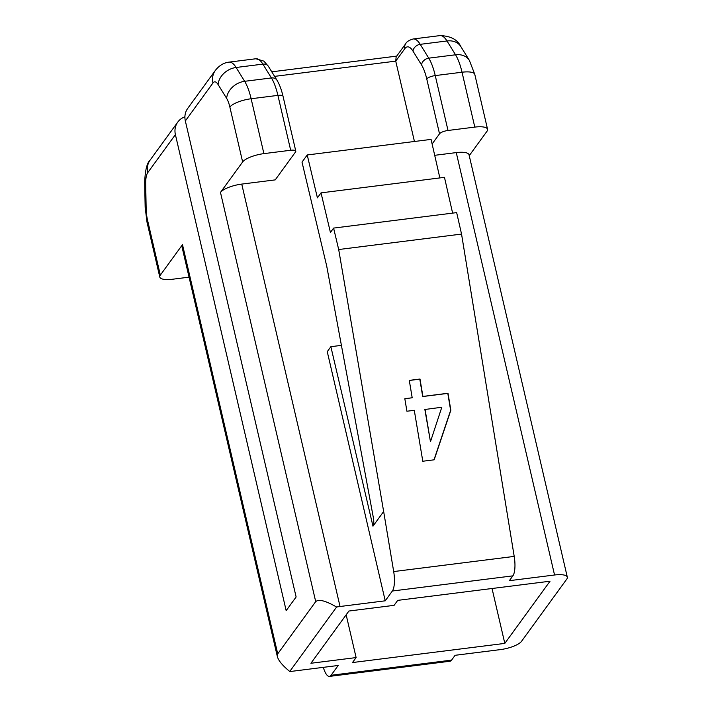 <?xml version="1.0" encoding="UTF-8"?>
<svg xmlns="http://www.w3.org/2000/svg" width="712" height="712" viewBox="0 0 712 712"><rect width="100%" height="100%" fill="white"/><g stroke="black" fill="none" stroke-linecap="round" stroke-linejoin="round"><path stroke-width="1.07" d="M412.195 397.768L404.825 398.702L406.917 411.233L414.286 410.308L422.795 461.243L434.178 459.81L450.847 410.245L448.008 393.264L422.901 396.424L420 379.042L409.284 380.386L412.195 397.768L404.843 398.791M439.856 177.929L431.072 139.392L307.219 154.967L302.013 162.122L326.701 266.012L373.435 518.122C374.031 521.887 373.88 524.575 372.972 526.186L383.652 511.501L393.692 571.567A17.756 5.545 82.8 0 1 392.357 591.013L512.871 575.857L509.356 580.681L554.55 574.993A17.756 5.322 166.9 0 1 567.322 577.192A17.756 5.322 166.9 0 1 566.77 579.114L521.549 641.289A17.756 5.322 -13.1 0 1 500.287 649.62L455.093 655.298L451.586 660.122L331.071 675.279L338.2 665.48L293.006 671.167A17.756 5.322 166.9 0 1 289.748 671.461L336.598 607.042C325.749 600.75 318.78 598.943 315.71 601.622L277.725 653.847L277.377 656.678C278.552 660.772 282.682 665.702 289.748 671.461M229.113 62.122L255.893 58.758L263.93 61.152L268.415 66.367A7.102 5.571 148.3 0 0 262.879 64.124L271.423 77.946L244.643 81.31A17.756 13.928 148.3 0 0 226.63 98.354A17.756 5.545 82.8 0 1 229.869 107.067A17.756 5.322 166.9 0 1 251.131 98.746A35.52 11.089 82.8 0 0 244.643 81.31L236.099 67.489A35.52 11.089 82.8 0 0 229.113 62.122C223.799 62.718 219.216 65.486 215.344 70.417L187.719 108.402A17.756 16.011 36 0 0 185.343 120.951L296.121 596.967L286.171 610.647L175.401 134.63A17.756 16.011 -144 0 1 177.778 122.081A17.756 16.011 -144 0 1 184.915 116.812M189.054 277.164L172.553 279.238A17.756 5.322 166.9 0 1 159.782 277.039A17.756 5.322 166.9 0 1 160.334 275.126L182.495 244.652A17.756 5.322 166.9 0 0 181.943 246.575L277.377 656.678M452.618 213.119L444.466 177.341L321.023 192.872L330.43 232.45L333.599 228.089L456.659 212.612L461.545 234.079L514.206 556.41A17.756 5.545 82.8 0 1 512.871 575.857M321.023 192.872L317.41 197.847L307.219 154.967M323.319 667.349L323.524 668.034A17.756 5.545 -97.2 0 0 329.451 676.4L449.957 661.243A17.756 5.545 -97.2 0 0 451.586 660.122M268.415 66.367L276.95 80.18A7.102 5.571 148.3 0 0 271.423 77.946A35.52 11.089 82.8 0 1 277.911 95.381L251.131 98.746L263.903 153.632L290.683 150.259A7.102 2.127 -13.1 0 1 295.792 151.14A7.102 2.127 -13.1 0 1 295.569 151.905L275.224 179.887L241.742 184.096L340.042 606.499L385.228 600.812L327.253 351.666L330.866 346.691L341.413 345.365M346.157 614.812L356.116 657.577L352.493 662.552L504.808 643.399L492.037 588.513M263.903 153.632A17.756 5.322 166.9 0 0 242.641 161.953L229.869 107.067M329.451 676.4A17.756 5.545 -97.2 0 0 331.071 675.279M434 459.836L450.643 410.361L447.803 393.389L422.697 396.54L419.795 379.158L409.302 380.475M430.466 441.707L424.859 409.48L441.805 407.255L430.466 441.707L425.064 409.364M356.116 657.577L310.922 663.264L348.907 611.029L394.101 605.342L397.714 600.367L550.029 581.214L504.808 643.399M567.322 577.192L469.03 154.789A17.756 5.322 166.9 0 0 456.258 152.599L434.703 155.314M330.866 346.691L372.972 526.186M241.742 184.096A17.756 5.322 166.9 0 0 220.48 192.418L242.641 161.953M439.518 133.803L426.746 78.916A7.102 2.127 -13.1 0 1 435.246 75.588L448.017 130.474A7.102 2.127 166.9 0 0 439.518 133.803L432.122 143.975M385.228 600.812L392.357 591.013M340.042 606.499A17.756 5.322 166.9 0 0 336.598 607.042M469.235 155.67L487.017 131.222A17.756 5.322 -13.1 0 0 487.569 129.299L474.797 74.413L469.368 60.386L460.824 46.565A17.756 13.928 -31.7 0 0 446.994 40.967L420.214 44.34A35.52 11.089 -97.2 0 0 413.227 38.964C409.044 40.21 406.561 41.768 405.769 43.628L396.139 56.88L395.738 61.134L414.437 141.483M448.017 130.474L474.797 127.101A17.756 5.322 -13.1 0 1 487.569 129.299M333.599 228.089L338.69 249.529L383.652 511.501M338.69 249.529L461.545 234.079M175.401 134.63L147.776 172.607A17.756 16.011 36 0 1 150.152 160.058L177.778 122.081M147.562 220.239A17.756 5.322 166.9 0 0 147.01 222.162L145.15 207.219A17.756 5.447 -1.1 0 0 146.165 208.99A17.756 5.545 -97.2 0 0 147.562 220.239L160.334 275.126M290.683 150.259L277.911 95.381A7.102 2.127 -13.1 0 1 283.02 96.254C281.471 89.641 279.451 84.283 276.95 80.18M456.258 152.599L554.55 574.993M146.165 208.99L145.693 184.079A17.756 5.545 82.8 0 1 147.776 172.607M182.495 244.652L277.725 653.847M220.48 192.418L315.71 601.622M185.343 120.951L212.968 82.966A17.756 5.545 82.8 0 1 218.086 84.532L226.63 98.354M474.797 127.101L462.026 72.224A35.52 11.089 -97.2 0 0 455.538 54.788L446.994 40.967A35.52 11.089 -97.2 0 0 440.007 35.6L413.227 38.964M474.797 74.413A17.756 5.322 -13.1 0 0 462.026 72.224L435.246 75.588A35.52 11.089 -97.2 0 0 428.757 58.161L420.214 44.34A7.102 5.571 -31.7 0 0 413.013 51.157L421.548 64.97A7.102 5.571 -31.7 0 1 428.757 58.161L455.538 54.788A17.756 13.928 -31.7 0 1 469.368 60.386M145.15 207.219L144.678 182.308A17.756 5.447 -1.1 0 0 145.693 184.079M413.013 51.157A28.409 8.873 -97.2 0 0 404.825 48.647A7.102 6.399 -144 0 1 405.769 43.628M255.893 58.758A35.52 11.089 82.8 0 1 262.879 64.124L236.099 67.489A17.756 13.928 148.3 0 0 218.086 84.532M404.825 48.647L395.738 61.134L274.592 76.371M215.344 70.417A17.756 16.011 36 0 0 212.968 82.966M426.746 78.916A28.409 8.873 -97.2 0 0 421.548 64.97M393.692 571.567L514.206 556.41M147.01 222.162L159.782 277.039M144.678 182.308C145.141 170.319 146.966 162.906 150.152 160.058M295.792 151.14L283.02 96.254M271.788 71.823L396.691 56.114M440.007 35.6C450.571 35.947 457.513 39.605 460.824 46.565"/></g></svg>

